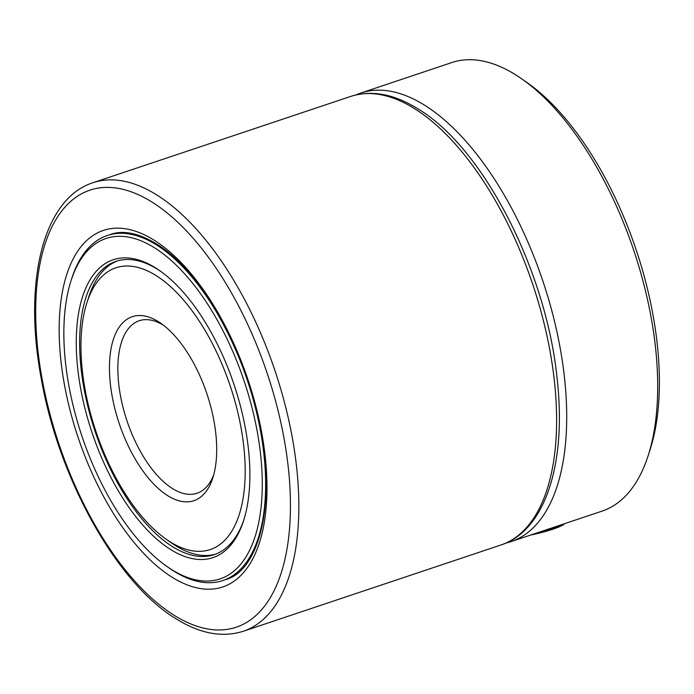 <?xml version="1.0" encoding="UTF-8"?>
<svg xmlns="http://www.w3.org/2000/svg" width="694" height="694" viewBox="0 0 694 694"><rect width="100%" height="100%" fill="white"/><g stroke="black" fill="none" stroke-linecap="round" stroke-linejoin="round"><path stroke-width="1.04" d="M521.992 79.029L527.18 82.664A230.46 109.956 71.5 0 1 645.828 282.389A230.46 109.956 71.5 0 1 650.078 449.721L648.135 455.741A236.524 112.853 -108.5 0 0 643.763 284.011A236.524 112.853 -108.5 0 0 521.992 79.029A236.524 112.853 -108.5 0 0 451.872 62.547L360.897 93.013A236.524 112.853 71.5 0 1 552.788 314.477A236.524 112.853 71.5 0 1 511.096 541.589A236.524 112.853 71.5 0 1 506.065 543.003M511.096 541.589L602.071 511.122A236.524 112.853 -108.5 0 0 648.135 455.741M115.152 409.842A97.039 46.298 71.5 0 1 161.025 323.43A97.039 46.298 71.5 0 1 210.985 407.525A97.039 46.298 71.5 0 1 212.78 477.984A97.039 46.298 71.5 0 1 165.241 494.033A97.039 46.298 71.5 0 1 115.152 409.842M163.663 325.382A90.975 43.401 -108.5 0 0 139.242 320.732A90.975 43.401 -108.5 0 0 123.202 408.081A90.975 43.401 -108.5 0 0 197.009 493.261A90.975 43.401 -108.5 0 0 213.709 474.835M89.7 410.458A148.585 70.892 -108.5 0 0 166.196 539.229A148.585 70.892 -108.5 0 0 236.446 406.91A148.585 70.892 -108.5 0 0 159.75 277.999A148.585 70.892 -108.5 0 0 86.958 302.575A148.585 70.892 -108.5 0 0 89.7 410.458M215.704 554.116A154.649 73.79 71.5 0 1 171.375 542.864L166.196 539.229M86.958 302.575L88.901 296.555A154.649 73.79 71.5 0 1 117.512 260.883M356.022 94.913A236.524 112.853 71.5 0 1 360.897 93.013M81.267 391.85A157.078 74.943 71.5 0 1 159.767 270.677A157.078 74.943 71.5 0 1 244.869 425.526A157.078 74.943 71.5 0 1 243.533 520.856A157.078 74.943 71.5 0 1 161.19 542.812A157.078 74.943 71.5 0 1 81.267 391.85M160.808 271.423A154.649 73.79 -108.5 0 0 115.985 261.36A154.649 73.79 -108.5 0 0 84.555 391.433A154.649 73.79 -108.5 0 0 214.194 554.653A154.649 73.79 -108.5 0 0 243.924 519.641M69.582 389.447A179.52 85.648 -108.5 0 0 166.846 566.408A179.52 85.648 -108.5 0 0 256.554 427.929A179.52 85.648 -108.5 0 0 165.215 255.401A179.52 85.648 -108.5 0 0 71.109 280.489A179.52 85.648 -108.5 0 0 69.582 389.447M71.109 280.489L71.89 278.086A181.941 86.811 71.5 0 1 107.318 235.483A181.941 86.811 71.5 0 1 259.842 427.513A181.941 86.811 71.5 0 1 222.861 580.54A181.941 86.811 71.5 0 1 168.92 567.865L166.846 566.408M541.025 531.561A27.37 3.496 -14.5 0 0 559.702 525.618A27.37 3.496 -14.5 0 0 562.695 524.308M564.534 523.692L564.022 524.178A24.923 3.184 165.5 0 1 530.589 535.057M156.584 194.832A236.524 112.853 71.5 0 1 290.925 430.427A236.524 112.853 71.5 0 1 243.221 631.28C222.349 637.829 199.993 633.691 176.163 618.857C116.713 583.29 58.305 478.045 41.024 377.406C23.258 281.582 43.097 198.597 93.022 182.704A236.524 112.853 71.5 0 1 156.584 194.832M174.315 615.404A230.46 109.956 -108.5 0 0 289.953 487.7A230.46 109.956 -108.5 0 0 151.821 201.963A230.46 109.956 -108.5 0 0 36.183 329.667A230.46 109.956 -108.5 0 0 174.315 615.404M153.895 240.046A188.005 89.7 71.5 0 1 266.583 473.143A188.005 89.7 71.5 0 1 172.242 577.321A188.005 89.7 71.5 0 1 59.563 344.224A188.005 89.7 71.5 0 1 153.895 240.046M350.782 96.397C371.663 89.847 394.01 93.985 417.849 108.819C483.518 147.648 546.959 272.117 557.265 380.017C566.495 463.184 545.467 530.563 500.99 544.972A236.524 112.853 -108.5 0 0 548.685 344.111A236.524 112.853 -108.5 0 0 414.344 108.524A236.524 112.853 -108.5 0 0 350.782 96.397L93.022 182.704M110.355 234.468C119.689 231.128 134.35 230.634 155.742 243.499C202.466 270.886 251.402 361.106 262.618 443.041C274.069 514.349 255.939 571.492 225.897 579.525M243.221 631.28L500.99 544.972"/></g></svg>
